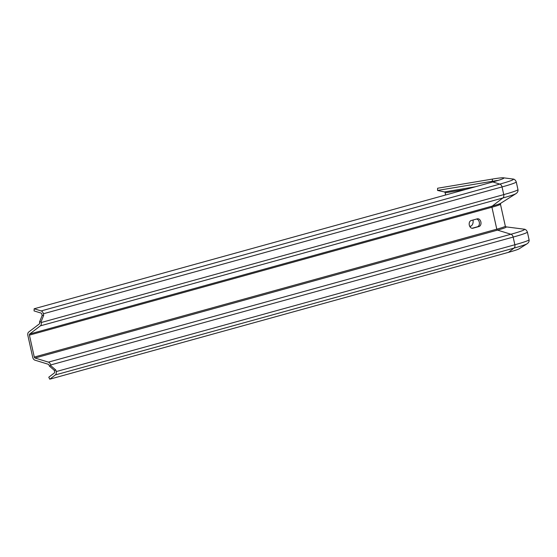 <?xml version="1.0" encoding="UTF-8"?>
<svg xmlns="http://www.w3.org/2000/svg" width="557" height="557" viewBox="0 0 557 557"><rect width="100%" height="100%" fill="white"/><g stroke="black" fill="none" stroke-linecap="round" stroke-linejoin="round"><path stroke-width="0.84" d="M469.795 226.469L469.962 226.441A6.19 4.352 -105.5 0 0 470.275 226.372A6.19 4.352 -105.5 0 0 472.997 220.036M445.14 195.131L445.503 194.316L445.168 192.833A1.128 0.801 80.5 0 0 444.437 191.942L475.455 186.748M469.718 226.309L470.916 226.107M503.41 177.808L512.83 179.013A48.41 2.52 167.5 0 1 499.81 184.102L492.813 181.951A39.38 2.047 167.5 0 0 503.869 178.052A39.38 2.047 167.5 0 0 503.41 177.808A39.38 2.047 167.5 0 0 492.402 179.076L437.607 188.238L437.537 190.445L444.437 191.942M505.902 226.845L523.942 229.157C525.397 229.164 526.539 230.118 527.368 232.011L529.066 239.691C529.338 241.258 528.711 242.601 527.173 243.722L519.145 248.798A39.38 2.047 167.5 0 1 508.423 252.363L49.768 379.192L55.338 374.931A3.377 2.374 -105.5 0 0 56.201 371.582L55.874 370.099L50.798 365.677L50.645 364.967A3.377 2.374 -105.5 0 0 48.41 362.134L35.021 358.012A1.128 0.794 74.5 0 1 34.276 357.065L29.417 335.126A1.128 0.794 74.5 0 1 29.702 334.012L40.369 325.859A3.377 2.374 -105.5 0 0 41.232 322.51L41.072 321.8L39.505 322.057L39.665 322.768A1.128 0.794 74.5 0 1 39.38 323.889L28.706 332.035A3.377 2.374 -105.5 0 0 27.85 335.391L32.717 357.329A3.377 2.374 -105.5 0 0 34.945 360.163L48.334 364.285A1.128 0.794 74.5 0 1 49.079 365.232L49.239 365.942L50.798 365.677M55.874 370.099L54.308 370.363L54.635 371.846A1.128 0.794 -105.5 0 1 54.349 372.96L48.779 377.214L49.768 379.192M54.308 370.363L49.239 365.942M476.562 219.047A3.941 2.792 -99.5 0 1 479.396 222.758A3.941 2.792 -99.5 0 1 477.453 226.783L472.044 228.279M512.83 179.013C514.285 179.027 515.42 179.974 516.248 181.874A50.631 2.639 167.5 0 1 502.038 186.936L43.383 313.765A3.377 2.374 -105.5 0 0 41.148 310.931L34.158 308.773L34.081 310.924L41.072 313.083A1.128 0.794 -105.5 0 1 41.817 314.023L42.144 315.513L39.505 322.057M43.383 313.765L43.711 315.248L41.072 321.8M42.144 315.513L43.711 315.248M492.813 181.951L34.158 308.773M437.537 190.445L492.332 181.283A38.614 2.012 167.5 0 1 498.167 180.391M477.321 218.838A3.941 2.792 -99.5 0 1 477.523 218.797A3.941 2.792 -99.5 0 1 480.9 222.076A3.941 2.792 -99.5 0 1 479.02 226.518L472.858 228.224A3.941 2.792 -99.5 0 1 472.656 228.273A3.941 2.792 -99.5 0 1 469.279 224.986A3.941 2.792 -99.5 0 1 471.152 220.544L477.321 218.838M445.168 192.833L466.174 189.317M516.248 181.874L517.954 189.554A50.631 2.639 167.5 0 1 503.744 194.616L502.038 186.936A3.377 2.374 -105.5 0 0 499.81 184.102L41.148 310.931M517.954 189.554C518.226 191.121 517.592 192.464 516.061 193.585A48.41 2.52 167.5 0 1 502.88 197.972A3.377 2.374 -105.5 0 0 503.744 194.616L41.232 322.51M516.061 193.585L500.687 203.298A31.122 1.622 167.5 0 1 492.214 206.118L502.88 197.972L40.369 325.859M500.715 203.277L500.451 204.196A30.377 1.58 167.5 0 1 491.928 207.232A1.128 0.794 74.5 0 1 492.214 206.118L29.702 334.012M500.451 204.196L505.317 226.135A30.377 1.58 167.5 0 1 496.788 229.178L491.928 207.232L29.417 335.126M505.317 226.135L505.944 226.852A31.122 1.622 167.5 0 1 497.533 230.118A1.128 0.794 74.5 0 1 496.788 229.178L34.276 357.065M523.942 229.157A48.41 2.52 167.5 0 1 510.922 234.246L497.533 230.118L35.021 358.012M527.368 232.011A50.631 2.639 167.5 0 1 513.157 237.08A3.377 2.374 -105.5 0 0 510.922 234.246L48.41 362.134M529.066 239.691A50.631 2.639 167.5 0 1 514.856 244.76L513.157 237.08L50.645 364.967M527.173 243.722A48.41 2.52 167.5 0 1 514 248.109A3.377 2.374 -105.5 0 0 514.856 244.76L56.201 371.582M508.423 252.363L514 248.109L55.338 374.931M492.402 179.076L492.332 181.283L493.955 181.631M477.453 226.783L479.02 226.518M472.447 228.293L472.858 228.224M469.962 226.441L470.574 226.267"/></g></svg>
